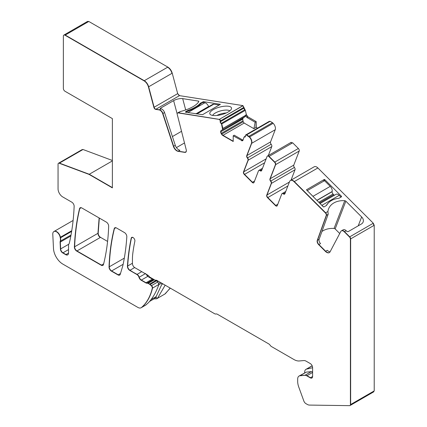 <?xml version="1.0" encoding="UTF-8"?>
<svg xmlns="http://www.w3.org/2000/svg" width="427" height="427" viewBox="0 0 427 427"><rect width="100%" height="100%" fill="white"/><g stroke="black" fill="none" stroke-linecap="round" stroke-linejoin="round"><path stroke-width="0.64" d="M306.559 369.109A6.272 3.619 -120 0 0 305.972 369.344L311.571 366.11A6.272 3.619 -120 0 1 312.164 365.875L306.559 369.109L312.607 367.711M305.972 369.344A6.272 3.619 -120 0 0 304.67 372.211L304.67 372.798M107.588 241.426L100.516 237.348C99.048 236.318 98.274 234.93 98.189 233.179L99.331 218.064M373.684 391.869L350.236 405.42A1.98 1.142 -120 0 0 350.647 404.518L350.412 404.652A1.98 1.142 -120 0 1 350.001 405.559A1.98 1.142 -120 0 1 349.628 405.65L309.372 405.079A6.624 3.827 -120 0 1 307.328 404.444L305.897 403.616A3.299 1.905 -120 0 1 303.837 401.001L298.761 387.049A13.258 7.654 -120 0 1 297.672 381.359L297.672 379.075A6.602 3.811 -120 0 1 299.039 376.054A6.602 3.811 -120 0 1 300.005 375.755L304.889 375.317A5.305 3.064 -120 0 1 306.757 375.819L310.274 377.847A3.304 1.905 -120 0 0 311.923 378.012A3.304 1.905 -120 0 0 312.607 376.502L312.607 367.61A3.304 1.905 -120 0 0 310.274 363.569L306.148 361.183A6.635 3.827 -120 0 0 303.816 360.559L299.306 360.964A15.255 8.807 -120 0 1 293.936 359.523L271.529 346.591A3.325 1.921 -120 0 1 270.131 345.24A3.325 1.921 -120 0 0 268.732 343.895L217.391 314.251A3.325 1.921 -120 0 0 215.987 313.984A3.325 1.921 -120 0 1 214.589 313.712L157.115 280.534A3.32 1.916 -120 0 0 155.887 280.229A3.32 1.916 -120 0 1 154.659 279.92L149.989 277.224A1.991 1.153 -120 0 1 149.172 276.45A3.32 1.916 -120 0 0 147.811 275.159L134.772 267.633A3.304 1.905 -120 0 1 132.439 263.592L132.439 259.205A52.825 30.498 -120 0 1 132.797 253.473A226.102 130.539 -120 0 1 134.863 241.191A2.642 1.527 -120 0 0 133.929 238.303A2.642 1.527 -120 0 0 131.713 237.396A2.642 1.527 -120 0 0 131.212 238.17A264.126 152.498 -120 0 0 127.422 266.154A3.304 1.905 -120 0 0 129.749 270.392L136.853 274.492A3.299 1.905 -120 0 1 138.994 277.347A3.299 1.905 -120 0 0 141.134 280.197L145.788 282.887A3.309 1.911 -120 0 0 146.776 283.202L147.571 283.234A1.655 0.955 -120 0 1 148.068 283.395L149.407 284.168A3.304 1.905 -120 0 1 150.01 284.606L151.286 285.738A1.98 1.142 -120 0 1 152.284 288.252A79.209 45.732 -120 0 1 141.497 307.493A6.602 3.811 -120 0 1 141.156 307.734A6.602 3.811 -120 0 1 137.857 307.408L62.812 264.083A13.2 7.622 -120 0 1 53.492 248.557L52.783 234.242A5.279 3.048 -120 0 1 53.871 231.567A5.279 3.048 -120 0 1 57.586 232.63A5.279 3.048 -120 0 1 60.17 237.391A6.677 3.854 -120 0 0 60.276 237.951A6.645 3.838 -120 0 1 60.228 241.234A3.309 1.911 -120 0 0 60.106 242.184L60.415 249.048A3.304 1.905 -120 0 0 62.742 252.944L65.731 254.668A3.96 2.29 -120 0 0 67.712 254.86A3.96 2.29 -120 0 0 68.533 253.051L68.533 245.279A3.315 1.916 -120 0 1 68.859 244.095A6.688 3.859 -120 0 0 69.393 242.872A264.196 152.535 -120 0 0 74.143 206.342A3.304 1.905 -120 0 0 71.811 202.179L62.721 196.927A6.602 3.811 -120 0 1 58.051 188.846L58.051 164.171A1.98 1.142 -120 0 1 58.462 163.263A1.98 1.142 -120 0 1 59.209 163.247L89.035 174.392L112.37 187.869L112.37 118.61L64.995 91.261A2.311 1.334 -120 0 1 63.361 88.432L63.361 36.151A2.311 1.334 -120 0 1 63.842 35.094A2.311 1.334 -120 0 1 64.995 35.206L144.043 80.847A6.602 3.811 -120 0 1 148.431 86.921L153.885 107.38A1.98 1.142 -120 0 0 155.679 109.381L159.186 109.931A3.96 2.29 -120 0 1 162.682 113.625L173.421 146.408A5.284 3.048 -120 0 0 178.08 151.329L184.827 152.386A3.304 1.905 -120 0 0 185.676 152.252A3.304 1.905 -120 0 0 186.236 149.792L177.248 114.463A1.98 1.142 -120 0 1 177.579 112.984A1.98 1.142 -120 0 1 178.091 112.904L219.254 119.421A1.318 0.763 -120 0 1 220.188 121.033L220.188 121.844A1.324 0.763 -120 0 0 221.09 123.44L221.122 123.462A0.673 0.39 -120 0 1 221.533 124.07L222.638 129.616L221.133 130.598A2.332 1.345 -120 0 0 220.658 131.655L220.658 131.842A2.332 1.345 -120 0 0 221.133 133.454L221.576 134.222A2.332 1.345 -120 0 0 222.734 135.439L233.206 141.486L233.206 135.829L233.206 141.486M373.433 391.906L374.217 390.908L374.217 225.285L373.294 223.236L317.885 167.955A4.953 2.861 -120 0 0 314.213 166.776L290.643 180.386A4.953 2.861 -120 0 0 290.6 180.407M291.017 180.167L295.025 169.765A1.98 1.142 -120 0 0 294.4 167.443A1.98 1.142 -120 0 1 293.776 165.126L299.204 151.041A1.98 1.142 -120 0 0 298.366 148.484L292.666 142.794L290.867 142.725M270.131 121.305L246.56 134.916L248.914 136.272L272.485 122.661L270.131 121.305L269.368 121.327M268.327 155.524L271.78 146.573A1.98 1.142 -120 0 0 271.156 144.257A1.98 1.142 -120 0 1 270.531 141.935L275.239 129.712A4.953 2.861 -120 0 0 273.147 123.323L272.485 122.661M257.609 128.089L255.954 127.401L256.189 121.61L247.932 116.843L246.379 114.644L245.338 110.326L242.942 105.608L179.484 95.637L177.685 93.636L172.23 73.182C171.414 70.466 169.951 68.437 167.848 67.103L88.8 21.462L87.535 21.43M256.189 127.267L256.189 121.61M255.954 127.401L253.9 128.676L255.165 122.234L246.886 117.452L245.632 115.076L245.632 115.418L222.862 128.468L222.638 129.616M255.165 122.234L255.954 121.743M245.338 110.326L245.103 110.46L244.89 109.696M112.37 160.477L83.014 149.503L82.155 149.599M164.838 294.054L170.293 288.14M242.504 139.981L241.687 140.451A2.311 1.334 -120 0 0 242.717 140.627A2.311 1.334 60 0 1 241.687 140.451L233.206 135.829L234.22 135.199L243 140.195M329.436 252.565A5.284 3.048 -120 0 1 325.641 251.241L318.894 244.516L320.528 243.571A3.299 1.905 -120 0 1 319.118 239.35L328.107 214.397L326.474 215.341L317.485 240.294A3.304 1.905 -120 0 0 318.894 244.516L325.641 251.241L327.274 250.302A5.279 3.048 -120 0 0 330.087 251.802M321.953 231.487A19.802 14.651 -158.9 0 1 334.063 228.456A1.318 0.977 21.1 0 1 335.152 228.941L345.849 201.181L361.648 216.948A6.602 4.884 21.1 0 1 363.142 222.013A6.602 4.884 21.1 0 1 361.37 224.015L348.416 231.493A1.318 0.977 -158.9 0 1 346.607 231.156L346.169 230.719A3.96 2.284 -120 0 0 343.228 229.779L341.595 230.719A3.96 2.284 -120 0 0 341.568 230.735M345.849 201.181A1.318 0.977 21.1 0 0 344.76 200.695A19.802 14.651 -158.9 0 0 337.293 201.469A19.802 14.651 -158.9 0 0 328.555 208.936A19.802 14.651 -158.9 0 0 327.915 211.488L328.059 213.18A1.98 1.142 -120 0 1 328.107 214.397M335.152 228.941L339.727 233.5M324.717 179.553L324.264 179.468L306.442 189.807L323.18 206.689A0.662 0.491 -158.9 0 0 324.088 206.855L326.185 205.643A2.311 1.708 -158.9 0 0 326.719 205.131A20.464 15.142 -158.9 0 1 338.462 198.352A2.311 1.708 -158.9 0 0 339.257 198.101L341.36 196.884A0.662 0.491 21.1 0 0 341.386 196.18L324.717 179.553L324.216 180.856M253.9 128.676L244.175 123.061L243.144 121.764L221.81 134.083A2.332 1.345 -120 0 0 222.969 135.306L233.206 141.22L222.734 135.439M243.144 121.764L242.696 118.93L243.486 117.692L245.306 116.64L245.632 115.418M172.23 73.182L148.66 86.788L154.115 107.246A1.98 1.142 -120 0 0 155.914 109.248L159.42 109.798L161.054 108.853L160.616 108.789A1.318 0.454 -14.9 0 1 160.274 108.586A1.318 0.454 -14.9 0 1 160.669 108.111L173.624 100.633A6.602 2.279 165.1 0 1 182.676 98.626L198.48 101.108A1.318 0.454 165.1 0 1 198.822 101.306A1.318 0.454 165.1 0 1 198.806 101.439A19.802 6.832 -14.9 0 1 195.833 104.807A19.802 6.832 -14.9 0 1 180.61 111.447L179.159 112.221M161.054 108.853A3.96 2.284 60 0 1 164.55 112.547L175.283 145.329A5.279 3.048 60 0 0 179.948 150.251L178.315 151.195L185.056 152.252A3.304 1.905 -120 0 0 185.788 152.177M172.417 136.565L181.528 131.302M185.564 112.189L185.467 111.831L185.441 112.173L202.558 114.687L220.396 104.327L203.642 101.663L203.898 102.619M185.467 111.831L187.565 110.62L187.725 111.217A20.464 7.062 -14.9 0 0 200.797 103.676L200.637 103.072A2.311 0.795 -14.9 0 0 200.103 103.478A20.464 7.062 -14.9 0 1 188.36 110.257A2.311 0.795 -14.9 0 0 187.565 110.62M200.637 103.072L203.642 101.663M210.303 112.013A11.219 3.87 -14.9 0 0 210.265 114.468A11.219 3.87 -14.9 0 0 220.594 114.852A11.219 3.87 -14.9 0 0 230.996 109.68A11.219 3.87 -14.9 0 0 231.461 108.816A11.219 3.87 -14.9 0 0 223.022 106.398A11.219 3.87 -14.9 0 0 210.303 112.013M229.859 110.833A9.239 3.186 -14.9 0 0 222.131 110.529A9.239 3.186 -14.9 0 0 212.961 114.922A9.239 3.186 -14.9 0 0 212.662 115.418M164.961 293.989L156.618 298.809L154.067 298.841M156.96 298.564A79.209 45.732 -120 0 0 157.072 298.468A79.209 45.732 -120 0 0 157.744 297.865L165.164 285.177M161.662 284.745L162.714 283.763M145.596 273.531L147.699 276.408L152.354 279.093L153.795 279.423M155.77 280.24L157.862 281.943L158.817 284.483L158.604 285.284C155.882 292.676 152.434 298.542 148.26 302.882L145.703 305.108M312.607 371.858L311.272 371.634L306.314 372.109L299.268 375.92A6.602 3.811 -120 0 0 299.252 375.925M184.496 142.954L176.426 147.614M226.262 112.958A9.239 3.186 -14.9 0 0 222.894 113.406A9.239 3.186 -14.9 0 0 216.836 115.471M267.606 155.94A1.98 1.142 60 0 1 267.622 155.93A1.98 1.142 60 0 1 269.095 156.405L274.561 162.228A1.98 1.142 -120 0 1 275.399 164.785L269.971 178.87A1.98 1.142 -120 0 0 270.595 181.187A1.98 1.142 -120 0 1 271.22 183.509L266.736 195.144A1.98 1.142 -120 0 0 267.574 197.696L275.468 205.574A1.98 1.142 -120 0 0 276.936 206.044A1.98 1.142 -120 0 0 277.262 205.643L281.745 194.007A1.98 1.142 -120 0 1 282.071 193.607A1.98 1.142 -120 0 1 283.314 193.879A1.98 1.142 -120 0 0 284.558 194.146A1.98 1.142 -120 0 0 284.884 193.746L289.591 181.523A4.953 2.861 -120 0 1 290.408 180.52A4.953 2.861 -120 0 1 294.08 181.699L325.395 212.94A1.98 1.142 -120 0 1 326.239 215.475L317.25 240.428A3.304 1.905 -120 0 0 318.659 244.65L325.406 251.38A5.284 3.048 -120 0 0 329.324 252.635A5.284 3.048 -120 0 0 330.066 251.839L340.805 231.455A3.96 2.29 -120 0 1 341.36 230.858A3.96 2.29 -120 0 1 344.301 231.797L349.489 236.98A1.98 1.142 -120 0 1 350.412 239.029L350.412 404.652M114.943 227.74A3.299 1.905 -120 0 0 114.441 228.552A244.233 141.006 -120 0 0 109.269 266.816A3.304 1.905 -120 0 0 111.602 270.964L118.252 274.801A3.299 1.905 -120 0 0 119.779 275.025A3.299 1.905 -120 0 1 118.252 274.801L118.017 274.935A3.299 1.905 -120 0 0 119.667 275.1A3.299 1.905 -120 0 0 120.254 274.299L122.656 266.304A26.405 15.244 -120 0 0 122.992 264.996A264.132 152.498 -120 0 0 126.819 236.83A3.304 1.905 -120 0 0 124.492 232.592L116.47 227.965A3.299 1.905 -120 0 0 114.82 227.799A3.299 1.905 -120 0 0 114.212 228.691A244.42 141.118 -120 0 0 109.04 266.95A3.304 1.905 -120 0 0 111.372 271.097L118.017 274.935M80.271 207.725A3.299 1.905 -120 0 0 79.769 208.557A264.035 152.439 -120 0 0 74.613 246.79A3.304 1.905 -120 0 0 76.945 250.953L101.466 265.114A3.299 1.905 -120 0 0 102.998 265.338A3.299 1.905 -120 0 1 101.466 265.114L101.236 265.247A3.299 1.905 -120 0 0 102.886 265.413A3.299 1.905 -120 0 0 103.494 264.521A244.42 141.118 -120 0 0 108.666 226.257A3.304 1.905 -120 0 0 106.339 222.109L81.803 207.949A3.299 1.905 -120 0 0 80.153 207.784A3.299 1.905 -120 0 0 79.534 208.691A264.212 152.54 -120 0 0 74.383 246.923A3.304 1.905 -120 0 0 76.716 251.092L101.236 265.247M132.637 237.348L131.447 238.036A2.642 1.527 -120 0 1 131.836 237.337A2.642 1.527 -120 0 0 131.447 238.036A264.035 152.439 -120 0 0 127.657 266.021A3.304 1.905 -120 0 0 129.984 270.259L136.853 274.492M145.292 273.707L139.229 277.208A3.299 1.905 -120 0 0 137.088 274.358L129.749 270.392M141.753 271.663L137.088 274.358A3.299 1.905 -120 0 1 139.229 277.208A3.299 1.905 -120 0 0 141.364 280.064L146.023 282.749A3.309 1.911 -120 0 0 147.011 283.069L147.571 283.234M154.366 279.754L148.302 283.256A1.649 0.955 -120 0 0 147.806 283.101L146.776 283.202M153.982 279.53L147.806 283.101A1.655 0.955 -120 0 1 148.302 283.256L149.407 284.168M156.597 280.806L150.245 284.473A3.299 1.905 -120 0 0 149.642 284.03L148.068 283.395M155.994 280.363L149.642 284.03A3.304 1.905 -120 0 1 150.245 284.473L151.286 285.738M141.268 307.664A6.602 3.811 -120 0 0 141.39 307.6A6.602 3.811 -120 0 0 141.39 307.6A6.602 3.811 -120 0 0 141.727 307.36A79.209 45.732 -120 0 0 152.519 288.118A1.98 1.142 -120 0 0 151.521 285.604L150.01 284.606M71.752 230.703L60.404 237.257A5.279 3.048 -120 0 0 57.821 232.496A5.279 3.048 -120 0 0 54.106 231.429A5.279 3.048 -120 0 0 54.064 231.455M71.015 235.01L60.463 241.1A6.602 3.811 -120 0 0 60.511 237.818L60.276 237.951M73.108 220.46L54.106 231.429A5.279 3.048 -120 0 1 57.821 232.496A5.279 3.048 -120 0 1 60.404 237.257A6.677 3.854 -120 0 0 60.511 237.818A6.645 3.838 -120 0 1 60.463 241.1A3.299 1.905 -120 0 0 60.34 242.05L60.65 248.909A3.304 1.905 -120 0 0 62.977 252.805L65.966 254.529A3.96 2.29 -120 0 0 67.824 254.791M83.014 149.503L59.444 163.114A1.98 1.142 -120 0 0 58.696 163.13A1.98 1.142 -120 0 0 58.584 163.21A1.98 1.142 -120 0 1 58.696 163.13L58.462 163.263M88.8 21.462L65.23 35.073A2.311 1.334 -120 0 0 64.071 34.961A2.311 1.334 -120 0 0 64.05 34.971M88.565 21.601L87.412 21.483L64.071 34.961A2.311 1.334 -120 0 1 65.23 35.073L144.278 80.708A6.602 3.811 -120 0 1 148.66 86.788A6.602 3.811 -120 0 0 144.278 80.708L144.043 80.847M148.431 86.921L154.115 107.246A1.98 1.142 -120 0 0 155.914 109.248L159.42 109.798A3.96 2.284 60 0 1 162.917 113.491L173.65 146.274A5.284 3.048 -120 0 0 178.315 151.195L185.056 152.252L186.22 151.585M177.797 112.856A1.98 1.142 60 0 1 177.813 112.851A1.98 1.142 60 0 1 178.326 112.765L219.254 119.421M243.993 107.294L220.423 120.9A1.318 0.763 -120 0 0 219.489 119.282L242.942 105.608M243.993 108.1L243.758 108.234L244.66 109.83L221.357 123.328A0.662 0.379 -120 0 0 221.319 123.307L221.09 123.44M243.758 107.428L242.824 105.811L219.489 119.282A1.318 0.763 -120 0 1 220.423 120.9L220.423 121.711A1.318 0.763 -120 0 0 221.319 123.307A1.324 0.763 -120 0 1 220.423 121.711L220.188 121.844M245.103 110.46L221.762 123.937A0.662 0.379 -120 0 0 221.357 123.328L221.122 123.462M245.306 116.64L222.803 129.632L222.638 128.692M245.418 116.464L221.367 130.459A2.332 1.345 -120 0 0 220.887 131.516L220.887 131.708A2.332 1.345 -120 0 0 221.367 133.315L221.576 134.222M245.392 136.437L244.73 136.821A0.662 0.379 -120 0 0 244.692 136.8A0.662 0.379 -120 0 0 244.399 136.789A0.662 0.379 -120 0 0 244.372 136.805M245.392 136.213L244.399 136.789A0.673 0.39 -120 0 1 244.692 136.8L244.73 136.821A1.318 0.763 -120 0 0 245.21 136.918M269.896 121.439L269.24 121.375L245.899 134.847A1.318 0.763 -120 0 1 246.56 134.916A1.318 0.763 -120 0 0 245.899 134.847A1.318 0.763 -120 0 0 245.888 134.857A1.318 0.763 -120 0 0 245.792 134.932M249.341 137.067L246.326 135.049L248.914 136.272L249.576 136.934L249.341 137.067A4.953 2.861 -120 0 1 251.434 143.456L246.726 155.679A1.98 1.142 -120 0 0 247.35 157.995A1.98 1.142 -120 0 1 247.975 160.317L243.491 171.953A1.98 1.142 -120 0 0 244.329 174.51L252.224 182.382A1.98 1.142 -120 0 0 253.691 182.857A1.98 1.142 -120 0 0 254.017 182.452L258.5 170.816A1.98 1.142 -120 0 1 258.826 170.416A1.98 1.142 -120 0 1 260.07 170.688A1.98 1.142 -120 0 0 261.313 170.955A1.98 1.142 -120 0 0 261.639 170.554L267.067 156.469A1.98 1.142 -120 0 1 267.393 156.068A1.98 1.142 -120 0 1 268.861 156.538L274.561 162.228M317.885 167.955L294.315 181.566L325.63 212.806A1.98 1.142 -120 0 1 326.474 215.341A1.98 1.142 -120 0 0 325.63 212.806L325.395 212.94M346.169 230.719L344.53 231.664A3.96 2.284 -120 0 0 341.595 230.719A3.96 2.29 -120 0 0 341.483 230.793M374.217 225.285L350.647 238.896A1.98 1.142 -120 0 0 349.724 236.846L349.489 236.98M350.231 405.426A1.98 1.142 -120 0 0 350.236 405.42A1.98 1.142 -120 0 0 350.647 404.518L350.647 238.896A1.98 1.142 -120 0 0 349.724 236.846L344.53 231.664A3.96 2.29 -120 0 0 341.595 230.719L341.36 230.858M306.314 372.109L300.234 375.621A6.602 3.811 -120 0 0 299.268 375.92A6.602 3.811 -120 0 0 299.156 375.99M299.039 376.054L299.268 375.92A6.602 3.811 -120 0 1 300.234 375.621L304.889 375.317M312.607 372.44L306.986 375.685A5.279 3.048 -120 0 0 305.124 375.184L300.005 375.755M311.272 371.634L305.124 375.184A5.305 3.064 -120 0 1 306.986 375.685L310.504 377.714A3.304 1.905 -120 0 0 312.036 377.938M82.779 149.637L82.032 149.658L58.696 163.13A1.98 1.142 -120 0 1 59.444 163.114L89.264 174.259L112.37 160.92M89.035 174.392L112.37 187.597L89.264 174.259L59.209 163.247M221.533 124.07L222.862 128.468L221.762 123.937A0.673 0.39 -120 0 0 221.357 123.328M275.239 129.712L251.668 143.323A4.953 2.861 -120 0 0 249.576 136.934L248.679 136.405M273.147 123.323L249.576 136.934A4.953 2.861 -120 0 1 251.668 143.323L246.961 155.545A1.98 1.142 -120 0 0 247.585 157.862L247.35 157.995M271.78 146.573L248.21 160.184A1.98 1.142 -120 0 0 247.585 157.862A1.98 1.142 -120 0 1 246.961 155.545L246.726 155.679M271.156 144.257L247.585 157.862A1.98 1.142 -120 0 1 248.21 160.184L243.726 171.819A1.98 1.142 -120 0 0 244.559 174.371L252.453 182.249A1.98 1.142 -120 0 0 253.803 182.777M262.023 169.562L260.305 170.554A1.98 1.142 -120 0 0 259.061 170.282A1.98 1.142 -120 0 0 259.045 170.288A1.98 1.142 -120 0 0 258.949 170.362M260.07 170.688L260.305 170.554A1.98 1.142 -120 0 0 261.42 170.88A1.98 1.142 -120 0 1 260.305 170.554A1.98 1.142 -120 0 0 259.061 170.282L258.826 170.416M299.204 151.041L275.634 164.646A1.98 1.142 -120 0 0 274.796 162.095L269.095 156.405A1.98 1.142 -120 0 0 267.622 155.935A1.98 1.142 -120 0 0 267.515 156.01M298.366 148.484L274.796 162.095A1.98 1.142 -120 0 1 275.634 164.646L270.206 178.732A1.98 1.142 -120 0 0 270.83 181.053L270.595 181.187M295.025 169.765L271.455 183.375A1.98 1.142 -120 0 0 270.83 181.053A1.98 1.142 -120 0 1 270.206 178.732L269.971 178.87M294.4 167.443L270.83 181.053A1.98 1.142 -120 0 1 271.455 183.375L266.971 195.006A1.98 1.142 -120 0 0 267.809 197.562L275.703 205.44A1.98 1.142 -120 0 0 277.048 205.969M285.268 192.748L283.549 193.741A1.98 1.142 -120 0 0 282.306 193.474A1.98 1.142 -120 0 0 282.295 193.479A1.98 1.142 -120 0 0 282.194 193.554M283.314 193.879L283.549 193.741A1.98 1.142 -120 0 0 284.665 194.066A1.98 1.142 -120 0 1 283.549 193.741A1.98 1.142 -120 0 0 282.306 193.474L282.071 193.607M290.408 180.52L290.643 180.386A4.953 2.861 -120 0 1 294.315 181.566A4.953 2.861 -120 0 0 290.643 180.386A4.953 2.861 -120 0 0 290.525 180.456M329.639 201.784A20.464 15.142 21.1 0 0 326.276 205.59M323.559 206.903L321.953 205.302L339.225 195.331L340.992 197.098M321.953 205.302A4.291 2.477 -120 0 0 321.077 204.592M313.76 197.29A4.291 2.477 -120 0 0 312.975 196.34L307.259 190.645L324.531 180.674L330.242 186.369L312.975 196.34M318.755 202.275L333.033 194.029A1.98 1.142 -120 0 1 332.142 191.67L332.179 191.483A4.291 2.477 -120 0 0 330.242 186.369M333.033 194.029L333.722 194.717A1.98 1.142 -120 0 0 334.469 195.214M339.225 195.331A4.291 2.477 -120 0 0 336.044 194.306L320.036 203.551M187.725 111.217L185.942 112.248M208.643 106.723L208.573 106.531A4.291 2.477 60 0 0 204.869 102.774L202.894 102.459L200.797 103.676M196.265 113.87L212.742 104.359A4.291 2.477 60 0 1 213.852 104.183L219.281 105.037M131.212 238.17L131.447 238.036A264.126 152.498 -120 0 0 127.657 266.021L127.422 266.154M138.994 277.347L139.229 277.208A3.299 1.905 -120 0 0 141.364 280.064L145.788 282.887M145.714 305.102L141.39 307.6A6.602 3.811 -120 0 0 141.727 307.36A79.209 45.732 -120 0 0 152.519 288.118A1.98 1.142 -120 0 0 151.521 285.604L157.862 281.943M60.17 237.391L60.404 237.257A6.677 3.854 -120 0 0 60.511 237.818L71.64 231.391M60.228 241.234L60.463 241.1A3.309 1.911 -120 0 0 60.34 242.05L60.415 249.048M68.533 249.598L62.977 252.805L65.731 254.668M64.995 35.206L144.278 80.708L167.848 67.103M175.283 145.329L173.65 146.274L162.917 113.491A3.96 2.29 -120 0 0 159.42 109.798L159.186 109.931M219.136 119.352L178.326 112.765A1.98 1.142 -120 0 0 177.813 112.851A1.98 1.142 -120 0 0 177.701 112.925M220.188 121.033L220.423 121.711L243.758 108.234M242.696 118.93L220.658 131.842M242.824 120.932L221.367 133.315L221.81 134.083M244.692 136.8L244.463 136.939A0.673 0.39 -120 0 0 244.164 136.923L244.399 136.789A0.673 0.39 -120 0 0 244.303 136.896M244.463 136.939L244.73 136.821A1.324 0.763 -120 0 0 245.226 136.912M251.434 143.456L246.961 155.545L270.531 141.935M247.975 160.317L243.726 171.819A1.98 1.142 -120 0 0 244.559 174.371L252.224 182.382M275.399 164.785L270.206 178.732L293.776 165.126M271.22 183.509L266.971 195.006A1.98 1.142 -120 0 0 267.809 197.562L275.468 205.574M294.08 181.699L325.63 212.806L327.915 211.488M326.239 215.475L317.25 240.428M344.301 231.797L349.724 236.846L373.294 223.236M350.412 239.029L350.647 404.518L374.217 390.908M306.757 375.819L310.274 377.847M123.136 264.302L111.602 270.964L118.252 274.801L120.494 273.51M115.898 227.714L114.441 228.552A244.42 141.118 -120 0 0 109.269 266.816L109.04 266.95M81.247 207.703L79.769 208.557A264.212 152.54 -120 0 0 74.613 246.79L74.383 246.923M100.516 237.348L76.945 250.953L101.466 265.114L103.665 263.843M246.326 135.049A1.318 0.763 -120 0 0 245.669 134.985A1.318 0.763 -120 0 0 245.392 135.589L245.392 136.394A1.324 0.763 -120 0 1 245.119 136.998A1.324 0.763 -120 0 1 244.495 136.955M244.164 136.923A0.673 0.39 -120 0 0 244.052 137.072L243.006 140.184A2.311 1.334 -120 0 1 242.611 140.702A2.311 1.334 -120 0 1 241.452 140.59M222.627 128.602L245.642 115.317M147.609 276.354L147.609 275.041M162.244 283.496L156.095 296.669L151.099 299.557M149.599 301.419L154.302 298.703A11.881 6.859 -120 0 0 156.095 296.669M157.414 281.542L157.115 280.528M100.286 237.481C98.813 236.457 98.039 235.063 97.954 233.313L98.189 233.179M373.198 392.039L373.983 391.041M373.983 225.424L373.065 223.369M246.886 117.452L247.932 116.843M247.703 116.977L246.379 114.644M177.685 93.636L179.249 95.776L179.484 95.637M172.001 73.316C171.179 70.599 169.716 68.576 167.614 67.236M170.192 288.081L165.302 293.749M74.613 246.79L97.954 233.313L99.123 217.946M344.76 200.695L334.063 228.456M361.648 216.948L358.226 225.83M324.264 179.468L323.591 181.213M341.386 196.18L341.045 197.066M246.149 114.778L245.632 115.076M160.862 108.826L160.669 108.111M173.624 100.633L177.168 113.929M182.676 98.626L185.697 109.942M198.48 101.108L198.651 101.754M188.542 110.935L188.36 110.257M200.306 104.236L200.103 103.478M202.734 101.861L202.894 102.459M155.983 296.904L157.072 298.468M268.861 156.538L292.666 142.794M124.316 258.132L109.269 266.816M132.439 263.262L127.657 266.021M134.654 267.558L129.984 270.259M147.699 276.408L141.134 280.197M152.354 279.093L146.023 282.749M153.346 279.407L147.011 283.069M158.817 284.483L152.284 288.252M146.119 304.825L141.497 307.493M70.834 235.987L60.106 242.184M68.779 244.217L60.65 248.909M68.533 253.051L65.966 254.529M177.456 93.769L153.885 107.38M179.249 95.776L155.679 109.381M162.682 113.625L164.55 112.547M178.091 112.904L180.61 111.447M242.653 119.144L220.887 131.708M244.175 123.061L222.969 135.306M319.118 239.35L317.485 240.294M312.607 376.502L310.504 377.714M266.138 158.876L243.491 171.953M264.633 162.783L244.329 174.51M254.567 181.032L252.453 182.249M289.383 182.067L266.736 195.144M287.878 185.975L267.574 197.696M277.812 204.223L275.703 205.44M333.722 194.717L319.444 202.958M332.142 191.67L316.93 200.455M316.823 200.348L332.179 191.483M204.869 102.774L187.912 112.563M195.95 113.822L208.573 106.531M196.895 113.972L213.852 104.183M160.445 282.455L158.764 283.427M161.609 283.128L158.737 284.782M164.726 294.128L156.618 298.809M177.579 112.984L179.543 111.853M262.509 168.286L259.061 170.282M267.393 156.068L291.193 142.324M285.759 191.477L282.306 193.474"/></g></svg>

